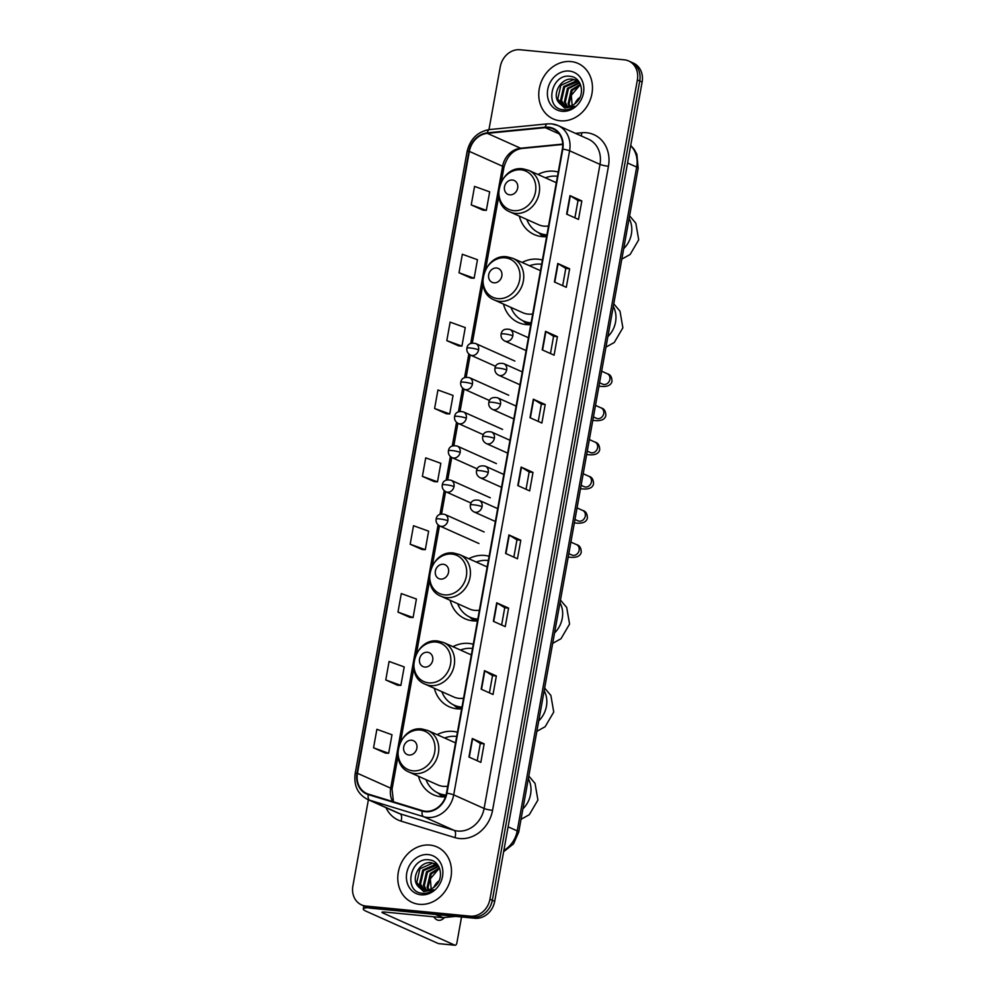 <?xml version="1.0" encoding="UTF-8"?>
<svg xmlns="http://www.w3.org/2000/svg" width="995" height="995" viewBox="0 0 995 995"><rect width="100%" height="100%" fill="white"/><g stroke="black" fill="none" stroke-linecap="round" stroke-linejoin="round"><path stroke-width="1.49" d="M457.439 732.245A33.569 28.805 -65.9 0 0 452.986 731.4A33.569 28.805 -65.9 0 0 437.128 734.658M418.497 776.274A33.569 28.805 -65.9 0 0 433.397 794.744A33.569 28.805 -65.9 0 0 441.22 796.796A33.569 28.805 -65.9 0 0 445.486 796.858M473.272 644.262A33.569 28.805 -65.9 0 0 468.819 643.429A33.569 28.805 -65.9 0 0 452.949 646.675M434.33 688.304A33.569 28.805 -65.9 0 0 449.218 706.761A33.569 28.805 -65.9 0 0 457.053 708.826A33.569 28.805 -65.9 0 0 461.643 708.863M489.092 556.292A33.569 28.805 -65.9 0 0 484.64 555.446A33.569 28.805 -65.9 0 0 468.782 558.705M450.15 600.321A33.569 28.805 -65.9 0 0 465.051 618.79A33.569 28.805 -65.9 0 0 472.874 620.843A33.569 28.805 -65.9 0 0 477.476 620.892M542.399 260.031A33.569 28.805 -65.9 0 0 537.947 259.197A33.569 28.805 -65.9 0 0 522.089 262.444M503.458 304.072A33.569 28.805 -65.9 0 0 518.358 322.529A33.569 28.805 -65.9 0 0 526.181 324.594A33.569 28.805 -65.9 0 0 530.783 324.631M558.232 172.048A33.569 28.805 -65.9 0 0 553.78 171.215A33.569 28.805 -65.9 0 0 537.922 174.473M519.29 216.089A33.569 28.805 -65.9 0 0 534.191 234.546A33.569 28.805 -65.9 0 0 542.014 236.611A33.569 28.805 -65.9 0 0 546.603 236.648M368.386 799.781L352.877 885.973A19.004 16.306 -65.9 0 0 361.571 904.915L366.322 907.03A19.004 16.306 -65.9 0 0 370.749 908.199L474.926 918.261A19.004 16.306 -65.9 0 0 494.702 901.346L642.123 82.038A19.004 16.306 -65.9 0 0 633.429 63.108L631.054 62.051A19.004 16.306 -65.9 0 1 639.748 80.981A19.004 16.306 -65.9 0 0 631.054 62.051L628.678 60.981A19.004 16.306 -65.9 0 0 624.251 59.812L520.074 49.75A19.004 16.306 -65.9 0 0 500.298 66.665L488.968 129.624M361.571 904.915A19.004 16.306 -65.9 0 0 365.998 906.072L470.175 916.146A19.004 16.306 -65.9 0 0 489.95 899.219L492.326 900.288L639.748 80.981L492.326 900.288A19.004 16.306 -65.9 0 1 472.55 917.203A19.004 16.306 -65.9 0 0 492.326 900.288L494.702 901.346M365.998 906.072L368.374 907.141L472.55 917.203L368.374 907.141A19.004 16.306 -65.9 0 1 363.946 905.972A19.004 16.306 -65.9 0 0 368.374 907.141L370.749 908.199M570.943 61.566A30.397 26.081 -65.9 0 0 540.297 84.513A30.397 26.081 -65.9 0 0 553.195 118.927A30.397 26.081 -65.9 0 0 560.284 120.793A30.397 26.081 -65.9 0 0 590.93 97.846A30.397 26.081 -65.9 0 0 578.033 63.431A30.397 26.081 -65.9 0 0 570.943 61.566A30.397 26.081 -65.9 0 0 540.297 84.513A30.397 26.081 -65.9 0 0 553.195 118.927A30.397 26.081 -65.9 0 0 560.284 120.793A30.397 26.081 -65.9 0 0 590.93 97.846A30.397 26.081 -65.9 0 0 578.033 63.431A30.397 26.081 -65.9 0 0 570.943 61.566M429.964 845.091A30.397 26.081 -65.9 0 0 399.318 868.038A30.397 26.081 -65.9 0 0 412.216 902.453A30.397 26.081 -65.9 0 0 419.305 904.318A30.397 26.081 -65.9 0 0 449.951 881.371A30.397 26.081 -65.9 0 0 437.054 846.956A30.397 26.081 -65.9 0 0 429.964 845.091A30.397 26.081 -65.9 0 0 399.318 868.038A30.397 26.081 -65.9 0 0 412.216 902.453A30.397 26.081 -65.9 0 0 419.305 904.318A30.397 26.081 -65.9 0 0 449.951 881.371A30.397 26.081 -65.9 0 0 437.054 846.956A30.397 26.081 -65.9 0 0 429.964 845.091M548.369 127.646A20.261 17.388 114.1 0 1 553.096 128.89A20.261 17.388 114.1 0 1 562.362 149.088L446.469 793.177A20.261 17.388 114.1 0 1 422.377 810.639L368.448 794.134A20.261 17.388 114.1 0 1 366.72 793.488A20.261 17.388 114.1 0 1 357.454 773.289L469.354 151.389A20.261 17.388 114.1 0 1 487.351 133.342L545.272 127.658A20.261 17.388 114.1 0 1 548.369 127.646M548.456 127.161A20.771 17.823 -65.9 0 0 545.285 127.161L487.351 132.857A20.771 17.823 -65.9 0 0 468.906 151.352L357.006 773.252A20.771 17.823 -65.9 0 0 368.287 794.619L422.216 811.112A20.771 17.823 -65.9 0 0 446.917 793.226L562.797 149.126A20.771 17.823 -65.9 0 0 548.456 127.161M468.956 757.033L480.834 762.357L484.155 743.85L472.289 738.526L468.956 757.033M477.214 760.74L480.324 743.452L472.625 738.713A5.062 0.721 -169.8 0 0 472.289 738.526M480.311 743.476L484.155 743.85M481.17 689.174L493.035 694.485L496.368 675.978L484.49 670.667L481.17 689.174M489.416 692.868L492.525 675.593L484.839 670.841A5.062 0.721 -169.8 0 0 484.49 670.667M492.525 675.605L496.368 675.978M493.371 621.315L505.249 626.626L508.582 608.119L496.704 602.808L493.371 621.315M501.629 625.009L504.739 607.721L497.052 602.982A5.062 0.721 -169.8 0 0 496.704 602.808M504.739 607.746L508.582 608.119M505.584 553.444L517.462 558.755L520.795 540.248L508.918 534.937L505.584 553.444M513.843 557.138L516.952 539.862L509.266 535.111A5.062 0.721 -169.8 0 0 508.918 534.937M516.952 539.875L520.795 540.248M566.64 214.124L578.518 219.435L581.839 200.928L569.973 195.617L566.64 214.124M574.899 217.818L578.008 200.542L570.309 195.791A5.062 0.721 -169.8 0 0 569.973 195.617M577.995 200.555L581.839 200.928M554.426 281.983L566.304 287.306L569.637 268.799L557.76 263.476L554.426 281.983M562.685 285.677L565.794 268.401L558.108 263.663A5.062 0.721 -169.8 0 0 557.76 263.476M565.794 268.426L569.637 268.799M542.213 349.854L554.091 355.165L557.424 336.658L545.546 331.347L542.213 349.854M550.471 353.548L553.581 336.26L545.894 331.522A5.062 0.721 -169.8 0 0 545.546 331.347M553.581 336.285L557.424 336.658M530.012 417.713L541.877 423.037L545.21 404.517L533.332 399.206L530.012 417.713M538.258 421.407L541.367 404.132L533.681 399.393A5.062 0.721 -169.8 0 0 533.332 399.206M541.367 404.157L545.21 404.517M517.798 485.585L529.676 490.896L532.997 472.389L521.131 467.078L517.798 485.585M526.056 489.279L529.166 471.991L521.467 467.252A5.062 0.721 -169.8 0 0 521.131 467.078M529.153 472.016L532.997 472.389M489.95 899.219L637.372 79.911A19.004 16.306 -65.9 0 0 628.678 60.981M397.975 612.099L413.087 617.559L416.42 599.04L401.296 593.58L397.975 612.099L409.853 617.36M397.639 685.269L385.762 679.958L400.873 685.418L404.206 666.911L389.095 661.451L385.762 679.958M373.548 747.817L388.659 753.277L391.993 734.77L376.881 729.31L373.548 747.817L385.426 753.091M446.481 413.808L434.604 408.497L449.715 413.957L453.048 395.45L437.937 389.99L434.604 408.497M446.817 340.638L461.929 346.098L465.262 327.591L450.138 322.131L446.817 340.638L458.695 345.899M459.018 272.767L474.142 278.227L477.463 259.72L462.352 254.26L459.018 272.767L470.909 278.04M483.11 210.219L471.232 204.908L486.344 210.368L489.677 191.861L474.565 186.401L471.232 204.908M410.176 544.228L425.3 549.688L428.621 531.181L413.51 525.721L410.176 544.228L422.067 549.501M422.39 476.369L437.501 481.829L440.835 463.322L425.723 457.862L422.39 476.369L434.28 481.63M437.501 481.829L434.143 481.63M449.715 413.957L446.357 413.758M461.929 346.098L458.571 345.899M474.142 278.227L470.784 278.028M486.344 210.368L482.985 210.169M425.3 549.688L421.942 549.489M413.087 617.559L409.729 617.36M400.873 685.418L397.515 685.219M388.659 753.277L385.301 753.078M569.24 106.316L568.108 103.604L571.254 89.936L580.383 84.388M569.886 106.179L569.053 104.027L572.187 90.358L580.607 84.948M566.814 106.502L564.339 101.913L567.486 88.256L579.463 82.548M567.399 106.502L565.284 102.336L568.419 88.667L579.699 82.946M564.613 106.216L560.571 100.221L563.705 86.565L576.329 80.906L577.871 81.192M565.148 106.328L561.516 100.644L564.65 86.988L578.294 81.49M558.705 102.423A14.316 12.276 -65.9 0 0 562.735 105.569A14.316 12.276 -65.9 0 0 566.08 106.453A14.316 12.276 -65.9 0 0 576.304 102.547C585.508 94.624 581.615 77.386 570.545 76.379C551.28 72.772 544.116 107.46 562.349 109.661L563.269 109.786C567.349 110.122 571.192 108.94 574.799 106.254L564.7 108.082L558.705 102.423C551.616 94.376 561.031 77.2 572.548 79.227L576.055 80.172L579.388 82.411M563.095 105.731L557.747 98.965L560.881 85.296L573.493 79.65L576.528 80.396M572.349 107.833L571.317 95.284L579.936 85.122M569.227 71.068A20.646 17.711 -65.9 0 0 547.735 89.45A20.646 17.711 -65.9 0 0 562.001 111.291A20.646 17.711 -65.9 0 0 583.493 92.908A20.646 17.711 -65.9 0 0 569.227 71.068M576.055 101.527A20.261 10 -84.5 0 1 576.391 102.46M579.986 97.386A20.261 10 95.5 0 0 574.787 103.841M509.751 194.846A7.599 6.517 -65.9 0 0 517.661 188.08A7.599 6.517 -65.9 0 0 512.413 180.033A7.599 6.517 -65.9 0 0 504.502 186.799A7.599 6.517 -65.9 0 0 509.751 194.846M510.124 211.985A22.798 19.564 -65.9 0 0 515.447 213.39A22.798 19.564 -65.9 0 0 538.432 196.177A22.798 19.564 -65.9 0 0 528.755 170.369L522.935 168.839C500.311 165.282 488.744 203.9 510.124 211.985L538.581 224.721A22.798 19.564 -65.9 0 0 543.904 226.126A22.798 19.564 -65.9 0 0 548.531 225.964M526.778 219.435A30.086 25.808 -65.9 0 0 539.166 232.967A30.086 25.808 -65.9 0 0 546.18 234.808A30.086 25.808 -65.9 0 0 546.927 234.87M557.474 176.289A30.086 25.808 -65.9 0 0 556.727 176.202A30.086 25.808 -65.9 0 0 545.397 177.819M539.166 232.967L540.36 233.502A30.086 25.808 -65.9 0 0 546.852 235.293M493.93 282.816A7.599 6.517 -65.9 0 0 501.841 276.05A7.599 6.517 -65.9 0 0 496.592 268.016A7.599 6.517 -65.9 0 0 488.682 274.782A7.599 6.517 -65.9 0 0 493.93 282.816M494.304 299.968A22.798 19.564 -65.9 0 0 499.614 301.361A22.798 19.564 -65.9 0 0 522.599 284.16A22.798 19.564 -65.9 0 0 512.922 258.339L507.102 256.809C484.478 253.265 472.911 291.871 494.304 299.968L522.748 312.704A22.798 19.564 -65.9 0 0 528.071 314.097A22.798 19.564 -65.9 0 0 532.698 313.947M510.945 307.418A30.086 25.808 -65.9 0 0 523.345 320.937A30.086 25.808 -65.9 0 0 530.36 322.79A30.086 25.808 -65.9 0 0 531.094 322.853M541.641 264.26A30.086 25.808 -65.9 0 0 540.907 264.185A30.086 25.808 -65.9 0 0 529.576 265.789M523.345 320.937L524.527 321.472A30.086 25.808 -65.9 0 0 531.019 323.263M440.623 579.078A7.599 6.517 -65.9 0 0 448.534 572.312A7.599 6.517 -65.9 0 0 443.285 564.277A7.599 6.517 -65.9 0 0 435.375 571.043A7.599 6.517 -65.9 0 0 440.623 579.078M440.996 596.229A22.798 19.564 -65.9 0 0 446.307 597.622A22.798 19.564 -65.9 0 0 469.292 580.408A22.798 19.564 -65.9 0 0 459.615 554.601L453.807 553.071C431.171 549.526 419.604 588.132 440.996 596.229L469.453 608.965A22.798 19.564 -65.9 0 0 474.764 610.358A22.798 19.564 -65.9 0 0 479.391 610.209M457.638 603.679A30.086 25.808 -65.9 0 0 470.038 617.198A30.086 25.808 -65.9 0 0 477.053 619.052A30.086 25.808 -65.9 0 0 477.787 619.114M488.334 560.521A30.086 25.808 -65.9 0 0 487.6 560.434A30.086 25.808 -65.9 0 0 476.269 562.051M470.038 617.198L471.22 617.733A30.086 25.808 -65.9 0 0 477.712 619.524M424.79 667.06A7.599 6.517 -65.9 0 0 432.701 660.282A7.599 6.517 -65.9 0 0 427.452 652.247A7.599 6.517 -65.9 0 0 419.542 659.013A7.599 6.517 -65.9 0 0 424.79 667.06M425.163 684.199A22.798 19.564 -65.9 0 0 430.474 685.605A22.798 19.564 -65.9 0 0 453.459 668.391A22.798 19.564 -65.9 0 0 443.795 642.583L437.974 641.041C415.35 637.496 403.783 676.102 425.163 684.199L453.62 696.935A22.798 19.564 -65.9 0 0 458.931 698.341A22.798 19.564 -65.9 0 0 463.57 698.179M441.805 691.649A30.086 25.808 -65.9 0 0 454.205 705.181A30.086 25.808 -65.9 0 0 461.22 707.022A30.086 25.808 -65.9 0 0 461.966 707.084M472.501 648.504A30.086 25.808 -65.9 0 0 471.767 648.417A30.086 25.808 -65.9 0 0 460.436 650.033M454.205 705.181L455.399 705.716A30.086 25.808 -65.9 0 0 461.891 707.495M408.957 755.031A7.599 6.517 -65.9 0 0 416.868 748.265A7.599 6.517 -65.9 0 0 411.619 740.23A7.599 6.517 -65.9 0 0 403.709 746.996A7.599 6.517 -65.9 0 0 408.957 755.031M409.331 772.182A22.798 19.564 -65.9 0 0 414.654 773.575A22.798 19.564 -65.9 0 0 437.626 756.362A22.798 19.564 -65.9 0 0 427.962 730.554L422.141 729.024C399.517 725.479 387.95 764.085 409.331 772.182L437.788 784.918A22.798 19.564 -65.9 0 0 443.111 786.311A22.798 19.564 -65.9 0 0 447.738 786.162M425.984 779.632A30.086 25.808 -65.9 0 0 438.372 793.152A30.086 25.808 -65.9 0 0 445.387 795.005A30.086 25.808 -65.9 0 0 446.058 795.055M456.68 736.474A30.086 25.808 -65.9 0 0 455.934 736.387A30.086 25.808 -65.9 0 0 444.603 738.004M438.372 793.152L439.566 793.687A30.086 25.808 -65.9 0 0 445.947 795.465M435.076 885.053A20.261 10 -84.5 0 1 435.412 885.985M439.006 880.911A20.261 10 95.5 0 0 433.808 887.366M368.187 907.714A25.335 3.607 -169.8 0 0 363.287 908.945A25.335 3.607 -169.8 0 0 366.284 911.308L438.422 943.596L454.864 945.188L382.727 912.9A6.331 0.908 10.2 0 1 381.981 912.303A6.331 0.908 10.2 0 1 385.252 912.104L442.576 917.639L435.462 914.455M454.864 945.188A3.172 1.567 95.5 0 0 455.125 945.25A3.172 1.567 95.5 0 0 456.904 942.762L461.543 916.98M433.745 916.781A20.261 10 95.5 0 0 438.695 920.325A20.261 10 95.5 0 0 444.529 917.489M455.635 916.407L443.061 917.639A3.172 2.711 114.1 0 1 442.576 917.639M428.26 889.841L427.129 887.13L430.275 873.461L439.404 867.914M428.907 889.704L428.074 887.552L431.208 873.884L439.628 868.473M425.835 890.027L423.36 885.438L426.507 871.782L438.484 866.073M426.42 890.027L424.305 885.861L427.44 872.192L438.72 866.471M423.634 889.741L419.591 883.747L422.726 870.09L435.35 864.431L436.892 864.717M424.168 889.853L420.537 884.169L423.671 870.513L437.315 865.016M417.726 885.948A14.316 12.276 -65.9 0 0 421.756 889.107A14.316 12.276 -65.9 0 0 425.101 889.978A14.316 12.276 -65.9 0 0 435.325 886.072C444.529 878.15 440.636 860.911 429.566 859.904C410.301 856.297 403.137 890.985 421.37 893.187L422.29 893.311C426.37 893.647 430.213 892.478 433.82 889.779L423.721 891.607L417.726 885.948C410.637 877.901 420.064 860.725 431.581 862.752L438.409 865.936M422.116 889.256L416.768 882.49L419.902 868.822L432.514 863.175L435.549 863.921M431.37 891.371L430.337 878.809L438.957 868.647M428.26 854.593A20.646 17.711 -65.9 0 0 406.756 872.976A20.646 17.711 -65.9 0 0 421.022 894.816A20.646 17.711 -65.9 0 0 442.514 876.433A20.646 17.711 -65.9 0 0 428.26 854.593M503.868 850.426A25.335 21.741 -65.9 0 0 517.226 830.9L636.676 167.06A25.335 21.741 -65.9 0 0 630.681 145.656M627.559 162.981L636.676 167.06A12.661 1.803 10.2 0 1 638.168 168.242L518.731 832.081A12.661 1.803 10.2 0 0 517.226 830.9L508.109 826.82M642.123 82.038L637.372 79.911M474.926 918.261L470.175 916.146M575.508 133.367L581.739 132.758A31.666 27.176 114.1 0 1 608.455 166.252L492.562 810.34A6.331 0.908 10.2 0 1 484.105 808.487L599.997 164.386A25.335 21.741 -65.9 0 0 588.418 139.151L558.021 125.544A25.335 21.741 114.1 0 1 569.6 150.78A6.331 0.908 -169.8 0 0 562.797 149.126M492.562 810.34A31.666 27.176 114.1 0 1 459.59 838.536A31.666 27.176 114.1 0 1 454.914 837.616L400.985 821.111A31.666 27.176 114.1 0 1 385.985 807.654M457.737 831.049A25.335 21.741 -65.9 0 0 484.105 808.487L453.708 794.881A25.335 21.741 114.1 0 1 423.596 816.696L369.667 800.191A25.335 21.741 114.1 0 1 367.503 799.383L397.9 812.99A25.335 21.741 -65.9 0 0 400.065 813.798L453.994 830.303A25.335 21.741 -65.9 0 0 457.737 831.049M552.113 123.989A25.335 21.741 114.1 0 1 558.021 125.544L551.603 123.853L547.474 123.865A6.331 2.923 84.4 0 0 545.285 127.161M547.474 123.865L489.552 129.549C477.625 131.626 470.125 138.989 467.065 151.65A6.331 0.908 10.2 0 1 468.906 151.352M357.006 773.252A6.331 0.908 -169.8 0 0 355.165 773.55C353.635 785.577 357.74 794.197 367.503 799.383M368.287 794.619A6.331 3.234 107 0 0 369.667 800.191L400.065 813.798A6.331 3.234 -73 0 1 400.985 821.111M489.552 129.549A6.331 2.923 84.4 0 0 487.351 132.857M422.216 811.112A6.331 3.234 107 0 0 423.596 816.696L453.994 830.303A6.331 3.234 -73 0 1 454.914 837.616M446.917 793.226A6.331 0.908 10.2 0 1 453.708 794.881L569.6 150.78L599.997 164.386A6.331 0.908 10.2 0 0 608.455 166.252M581.739 132.758A6.331 2.923 -95.6 0 1 581.179 135.917M357.454 773.289L390.699 788.177A20.261 17.388 -65.9 0 0 392.677 801.547M545.272 127.658L559.24 133.902M487.351 133.342L520.596 148.23A20.261 17.388 -65.9 0 0 502.599 166.264L470.71 343.462M562.697 144.088L520.596 148.23A11.405 5.261 -95.6 0 0 521.965 148.466C513.121 149.797 507.114 156.078 503.943 167.334L501.393 181.513M469.354 151.389L502.599 166.264A11.405 1.629 10.2 0 1 503.943 167.334M468.819 353.971L464.565 377.64M462.675 388.149L458.409 411.818M456.518 422.328L452.265 445.996M450.374 456.506L446.121 480.175M444.218 490.697L439.964 514.353M438.074 524.875L390.699 788.177A11.405 1.629 10.2 0 1 392.042 789.234L393.473 801.796M518.146 485.734L521.467 467.252M530.36 417.875L533.681 399.393M542.573 350.004L545.894 331.522M554.775 282.145L558.108 263.663M566.988 214.286L570.309 195.791M505.933 553.606L509.266 535.111M493.719 621.465L497.052 602.982M481.518 689.336L484.839 670.841M469.304 757.195L472.625 738.713M629.126 218.49A23.743 20.373 114.1 0 1 631.39 234.061A23.743 20.373 114.1 0 1 623.691 248.675M513.669 210.642A20.945 17.972 -65.9 0 0 535.472 191.985A20.945 17.972 -65.9 0 0 521.007 169.834A20.945 17.972 -65.9 0 0 499.204 188.49A20.945 17.972 -65.9 0 0 513.669 210.642M539.24 232.992A30.36 26.057 -65.9 0 0 546.703 236.138M613.306 306.472A23.743 20.373 114.1 0 1 615.557 322.044A23.743 20.373 114.1 0 1 607.87 336.658M497.836 298.624A20.945 17.972 -65.9 0 0 519.651 279.968A20.945 17.972 -65.9 0 0 505.186 257.817A20.945 17.972 -65.9 0 0 483.383 276.461A20.945 17.972 -65.9 0 0 497.836 298.624M523.407 320.975A30.36 26.057 -65.9 0 0 530.87 324.109M559.998 602.721A23.743 20.373 114.1 0 1 562.262 618.305A23.743 20.373 114.1 0 1 554.563 632.919M444.541 594.873A20.945 17.972 -65.9 0 0 466.344 576.229A20.945 17.972 -65.9 0 0 451.879 554.066A20.945 17.972 -65.9 0 0 430.076 572.722A20.945 17.972 -65.9 0 0 444.541 594.873M470.1 617.236A30.36 26.057 -65.9 0 0 477.563 620.37M544.165 690.704A23.743 20.373 114.1 0 1 546.429 706.276A23.743 20.373 114.1 0 1 538.73 720.89M428.708 682.856A20.945 17.972 -65.9 0 0 450.511 664.2A20.945 17.972 -65.9 0 0 436.046 642.049A20.945 17.972 -65.9 0 0 414.243 660.705A20.945 17.972 -65.9 0 0 428.708 682.856M454.267 705.206A30.36 26.057 -65.9 0 0 461.73 708.353M528.333 778.675A23.743 20.373 114.1 0 1 530.596 794.259A23.743 20.373 114.1 0 1 522.897 808.873M412.875 770.826A20.945 17.972 -65.9 0 0 434.678 752.183A20.945 17.972 -65.9 0 0 420.213 730.031A20.945 17.972 -65.9 0 0 398.41 748.675A20.945 17.972 -65.9 0 0 412.875 770.826M438.447 793.189A30.36 26.057 -65.9 0 0 445.685 796.274M512.823 335.775A6.331 5.435 -65.9 0 0 509.925 329.457C504.739 328.449 501.791 330.004 501.107 334.121A6.331 0.908 10.2 0 1 504.365 333.91A6.331 0.908 -169.8 0 1 512.823 335.775A6.331 5.435 -65.9 0 1 506.231 341.409A6.331 5.435 -65.9 0 1 504.751 341.024C501.915 339.432 500.696 337.131 501.107 334.121M602.771 384.194L602.609 384.12A5.696 4.888 -65.9 0 0 603.94 384.48A5.696 4.888 -65.9 0 0 609.811 379.742A5.696 4.888 -65.9 0 0 607.273 373.722C610.42 374.518 611.987 377.105 611.975 381.483C610.942 385.6 606.739 387.179 599.363 386.197A5.696 2.811 -84.5 0 1 598.978 386.097M506.666 369.953A6.331 5.435 -65.9 0 0 503.769 363.635C498.582 362.628 495.647 364.182 494.95 368.299A6.331 0.908 10.2 0 1 498.221 368.088A6.331 0.908 -169.8 0 1 506.666 369.953A6.331 5.435 -65.9 0 1 500.075 375.588A6.331 5.435 -65.9 0 1 498.594 375.202C495.759 373.61 494.54 371.309 494.95 368.299M596.627 418.373L596.465 418.31A5.696 4.888 -65.9 0 0 597.796 418.659A5.696 4.888 -65.9 0 0 603.654 413.932A5.696 4.888 -65.9 0 0 601.117 407.9C604.263 408.696 605.831 411.283 605.831 415.661C604.786 419.79 600.582 421.358 593.219 420.375A5.696 2.811 -84.5 0 1 592.821 420.276M500.522 404.132A6.331 5.435 -65.9 0 0 497.624 397.813C492.438 396.806 489.49 398.361 488.806 402.478A6.331 0.908 10.2 0 1 492.065 402.266A6.331 0.908 -169.8 0 1 500.522 404.132A6.331 5.435 -65.9 0 1 493.93 409.766A6.331 5.435 -65.9 0 1 492.45 409.38C489.615 407.788 488.396 405.487 488.806 402.478M590.47 452.551L590.321 452.489A5.696 4.888 -65.9 0 0 591.639 452.837A5.696 4.888 -65.9 0 0 597.51 448.111A5.696 4.888 -65.9 0 0 594.973 442.078C598.119 442.874 599.687 445.474 599.674 449.839C598.642 453.969 594.438 455.536 587.062 454.553A5.696 2.811 -84.5 0 1 586.677 454.454M494.366 438.31A6.331 5.435 -65.9 0 0 491.48 431.992C486.281 430.984 483.346 432.539 482.65 436.656A6.331 0.908 10.2 0 1 485.921 436.444A6.331 0.908 -169.8 0 1 494.366 438.31A6.331 5.435 -65.9 0 1 487.774 443.944A6.331 5.435 -65.9 0 1 486.306 443.559C483.458 441.967 482.252 439.666 482.65 436.656M584.326 486.729L584.164 486.667A5.696 4.888 -65.9 0 0 585.495 487.015A5.696 4.888 -65.9 0 0 591.353 482.289A5.696 4.888 -65.9 0 0 588.829 476.257C591.963 477.053 593.53 479.652 593.53 484.018C592.485 488.147 588.281 489.714 580.918 488.732A5.696 2.811 -84.5 0 1 580.52 488.632M488.222 472.488A6.331 5.435 -65.9 0 0 485.324 466.17C480.137 465.162 477.19 466.717 476.505 470.834A6.331 0.908 10.2 0 1 479.764 470.623A6.331 0.908 -169.8 0 1 488.222 472.488A6.331 5.435 -65.9 0 1 481.63 478.122A6.331 5.435 -65.9 0 1 480.15 477.737C477.314 476.145 476.095 473.844 476.505 470.834M578.17 520.907L578.02 520.845A5.696 4.888 -65.9 0 0 579.351 521.193A5.696 4.888 -65.9 0 0 585.209 516.467A5.696 4.888 -65.9 0 0 582.672 510.435C585.819 511.243 587.386 513.83 587.373 518.196C586.341 522.325 582.137 523.892 574.762 522.91A5.696 2.811 -84.5 0 1 574.376 522.81M482.065 506.666A6.331 5.435 -65.9 0 0 479.18 500.361C473.981 499.341 471.045 500.895 470.349 505.012A6.331 0.908 10.2 0 1 473.62 504.801A6.331 0.908 -169.8 0 1 482.065 506.666A6.331 5.435 -65.9 0 1 475.473 512.301A6.331 5.435 -65.9 0 1 474.006 511.915C471.157 510.323 469.951 508.022 470.349 505.012M572.025 555.086L571.864 555.023A5.696 4.888 -65.9 0 0 573.195 555.372A5.696 4.888 -65.9 0 0 579.053 550.645A5.696 4.888 -65.9 0 0 576.528 544.613C579.662 545.422 581.229 548.009 581.229 552.387C580.184 556.503 575.981 558.071 568.618 557.088A5.696 2.811 -84.5 0 1 568.22 556.989M478.595 349.854A6.331 5.435 -65.9 0 0 475.709 343.536C470.511 342.529 467.575 344.083 466.879 348.2A6.331 0.908 10.2 0 1 470.15 347.989A6.331 0.908 -169.8 0 1 478.595 349.854A6.331 5.435 -65.9 0 1 472.003 355.489A6.331 5.435 -65.9 0 1 470.535 355.103C467.687 353.511 466.481 351.21 466.879 348.2M472.451 384.033A6.331 5.435 -65.9 0 0 469.553 377.714C464.366 376.707 461.431 378.262 460.735 382.378A6.331 0.908 10.2 0 1 464.006 382.167A6.331 0.908 -169.8 0 1 472.451 384.033A6.331 5.435 -65.9 0 1 465.859 389.667A6.331 5.435 -65.9 0 1 464.379 389.281C461.543 387.689 460.324 385.388 460.735 382.378M466.307 418.211A6.331 5.435 -65.9 0 0 463.409 411.893C458.222 410.885 455.275 412.44 454.591 416.557A6.331 0.908 10.2 0 1 457.849 416.345A6.331 0.908 -169.8 0 1 466.307 418.211A6.331 5.435 -65.9 0 1 459.702 423.845A6.331 5.435 -65.9 0 1 458.235 423.46C455.387 421.868 454.18 419.567 454.591 416.557M460.15 452.389A6.331 5.435 -65.9 0 0 457.252 446.083C452.066 445.063 449.131 446.618 448.434 450.735A6.331 0.908 10.2 0 1 451.705 450.524A6.331 0.908 -169.8 0 1 460.15 452.389A6.331 5.435 -65.9 0 1 453.558 458.023A6.331 5.435 -65.9 0 1 452.078 457.638C449.242 456.046 448.024 453.745 448.434 450.735M454.006 486.567A6.331 5.435 -65.9 0 0 451.108 480.262C445.922 479.242 442.974 480.796 442.29 484.913A6.331 0.908 10.2 0 1 445.549 484.714A6.331 0.908 -169.8 0 1 454.006 486.567A6.331 5.435 -65.9 0 1 447.414 492.202A6.331 5.435 -65.9 0 1 445.934 491.816C443.098 490.224 441.879 487.923 442.29 484.913M447.849 520.746A6.331 5.435 -65.9 0 0 444.952 514.44C439.765 513.42 436.83 514.975 436.133 519.091A6.331 0.908 10.2 0 1 439.404 518.892A6.331 0.908 -169.8 0 1 447.849 520.746A6.331 5.435 -65.9 0 1 441.258 526.38A6.331 5.435 -65.9 0 1 439.778 525.994C436.942 524.402 435.723 522.101 436.133 519.091M382.727 912.9L382.888 912.017M436.084 914.517L443.061 917.639M630.718 145.444L634.201 149.362L636.875 154.312L638.168 168.242M503.632 851.745L513.544 843.822L518.731 832.081M467.065 151.65L355.165 773.55M498.769 196.114L485.572 269.483M482.936 284.097L472.326 343.039M470.187 354.941L466.182 377.217M464.043 389.12L460.038 411.395M457.887 423.298L453.882 445.573M451.742 457.476L447.738 479.752M445.598 491.654L441.581 513.93M439.442 525.833L432.265 565.745M429.629 580.346L416.432 653.727M413.808 668.329L400.599 741.698M397.975 756.312L392.042 789.234M562.71 144.462L521.965 148.466M577 80.595L576.055 80.172M629.599 215.853L635.842 223.241L638.703 239.832L630.133 254.484L621.813 259.135M556.317 182.707L528.755 170.369M538.631 232.718L543.32 236.71M613.778 303.836L620.009 311.211L622.87 327.815L614.301 342.454L605.98 347.118M540.484 270.677L512.922 258.339M522.81 320.688L527.499 324.681M560.471 600.084L566.702 607.472L569.575 624.076L560.993 638.715L552.685 643.379M487.177 566.939L459.615 554.601M469.503 616.95L474.192 620.942M544.638 688.067L550.882 695.455L553.742 712.047L545.16 726.698L536.852 731.35M471.344 654.921L443.795 642.583M453.67 704.933L458.359 708.913M528.805 776.038L535.049 783.426L537.909 800.03L529.328 814.669L521.019 819.333M455.523 742.892L427.962 730.554M437.837 792.903L442.526 796.895M601.652 371.21L607.273 373.722M528.42 337.74L509.925 329.457M599.575 382.764L602.609 384.12M526.106 350.576L504.751 341.024M595.507 405.388L601.117 407.9M522.275 371.919L503.769 363.635M593.418 416.942L596.465 418.31M519.962 384.754L498.594 375.202M589.351 439.566L594.973 442.078M516.119 406.097L497.624 397.813M587.274 451.121L590.321 452.489M513.806 418.932L492.45 409.38M583.207 473.744L588.829 476.257M509.975 440.275L491.48 431.992M581.117 485.299L584.164 486.667M507.661 453.123L486.306 443.559M577.05 507.923L582.672 510.435M503.818 474.453L485.324 466.17M574.973 519.477L578.02 520.845M501.505 487.301L480.15 477.737M570.906 542.101L576.528 544.613M497.674 508.632L479.18 500.361M568.817 553.655L571.864 555.023M495.361 521.479L474.006 511.915M514.888 361.073L475.709 343.536M495.647 366.347L470.535 355.103M508.743 395.251L469.553 377.714M489.503 400.525L464.379 389.281M502.587 429.43L463.409 411.893M483.346 434.703L458.235 423.46M496.443 463.62L457.252 446.083M477.202 468.881L452.078 457.638M490.286 497.798L451.108 480.262M471.045 503.06L445.934 491.816M484.142 531.977L444.952 514.44M478.968 543.531L439.778 525.994M363.287 908.945L363.822 905.923M455.125 945.25L438.671 943.658M436.021 864.12L435.076 863.697"/></g></svg>
